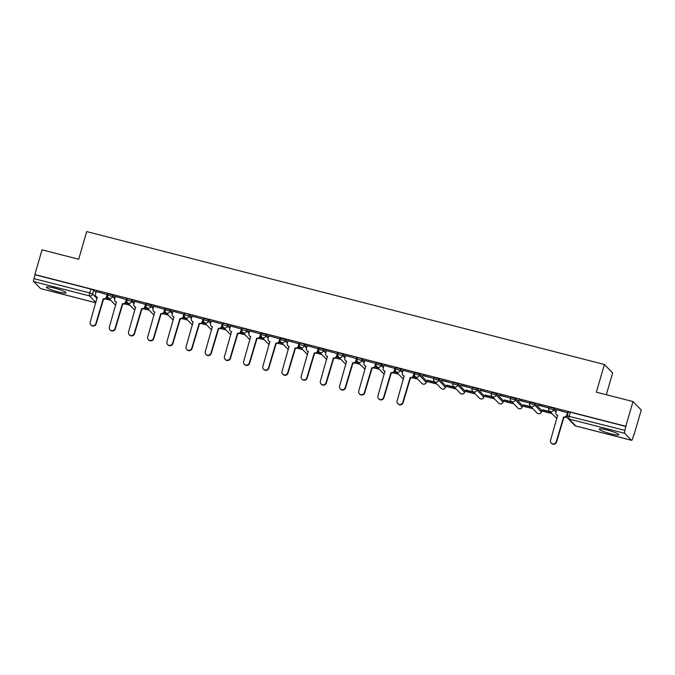 <?xml version="1.0" encoding="UTF-8"?>
<svg xmlns="http://www.w3.org/2000/svg" width="675" height="675" viewBox="0 0 675 675"><rect width="100%" height="100%" fill="white"/><g stroke="black" fill="none" stroke-linecap="round" stroke-linejoin="round"><path stroke-width="1.01" d="M115.147 297.397L112.928 295.135L107.966 293.777L107.57 295.144L112.531 296.502L114.75 298.763M134.333 302.324L132.114 300.063L129.17 298.932L127.153 298.704L126.757 300.063L131.718 301.421L133.937 303.691M153.512 307.252L151.293 304.982L146.332 303.623L145.935 304.99L150.896 306.349L153.115 308.618M172.699 312.171L170.48 309.909L165.518 308.551L165.122 309.918L170.083 311.276L172.302 313.538M191.877 317.098L189.658 314.837L186.722 313.706L184.697 313.478L184.3 314.837L189.262 316.195L191.481 318.465M211.056 322.026L208.845 319.756L203.875 318.398L203.479 319.764L208.448 321.123L210.659 323.392M230.243 326.945L228.023 324.683L225.087 323.561L223.062 323.325L222.666 324.692L227.627 326.05L229.846 328.312M249.421 331.872L247.202 329.611L244.266 328.489L242.241 328.252L241.844 329.611L246.805 330.969L249.024 333.239M268.608 336.8L266.389 334.53L261.427 333.172L261.031 334.538L265.992 335.897L268.211 338.167M287.786 341.719L285.567 339.457L280.606 338.099L280.209 339.466L285.171 340.824L287.39 343.086M306.973 346.646L304.754 344.385L301.809 343.263L299.793 343.027L299.396 344.385L304.358 345.743L306.577 348.013M326.152 351.574L323.933 349.304L318.971 347.946L318.575 349.312L323.536 350.671L325.755 352.941M345.33 356.493L343.119 354.232L340.175 353.109L338.15 352.873L337.753 354.24L342.723 355.598L344.933 357.86M364.517 361.42L362.298 359.159L359.362 358.037L357.337 357.801L356.94 359.159L361.901 360.517L364.12 362.787M383.695 366.348L381.476 364.078L376.515 362.72L376.118 364.087L381.08 365.445L383.299 367.715M402.882 371.267L400.663 369.006L395.702 367.647L395.305 369.014L400.267 370.373L402.486 372.634M426.608 381.038L419.842 373.933L414.88 372.575L414.484 373.933L419.445 375.292L426.212 382.404M445.795 385.965L439.028 378.852L434.059 377.494L433.662 378.861L438.632 380.219L445.39 387.332M464.974 390.892L458.207 383.78L453.246 382.421L452.849 383.788L457.81 385.147L464.569 392.259M484.161 395.812L477.394 388.707L472.424 387.349L472.028 388.707L476.997 390.066L483.756 397.178M503.339 400.739L496.572 393.626L491.611 392.268L491.214 393.635L496.176 394.993L502.934 402.106M522.517 405.667L515.751 398.554L510.789 397.195L510.393 398.562L515.354 399.921L522.121 407.033M541.704 410.586L534.938 403.481L529.976 402.123L529.58 403.481L534.541 404.84L541.299 411.952M556.335 410.67L554.116 408.4L549.155 407.042L548.758 408.409L553.719 409.767L555.938 412.037M610.926 433.831A10.167 1.35 -163.8 0 0 618.815 434.751A10.167 1.35 -163.8 0 0 607.171 429.992A10.167 1.35 -163.8 0 0 599.282 429.072A10.167 1.35 -163.8 0 0 610.926 433.831M58.092 291.895A10.167 1.35 -163.8 0 0 65.981 292.815A10.167 1.35 -163.8 0 0 54.338 288.065A10.167 1.35 -163.8 0 0 46.448 287.137A10.167 1.35 -163.8 0 0 58.092 291.895M105.275 298.932L110.818 300.35M124.453 303.851L129.997 305.277M143.64 308.779L149.183 310.205M162.818 313.706L168.362 315.124M182.005 318.625L187.549 320.051M201.184 323.553L206.727 324.979M220.362 328.48L225.906 329.898M239.549 333.399L245.093 334.825M258.727 338.327L264.271 339.753M277.914 343.254L283.458 344.672M297.093 348.173L302.636 349.599M316.271 353.101L321.815 354.527M335.458 358.028L341.002 359.446M354.637 362.948L360.18 364.373M373.823 367.875L379.367 369.301M393.002 372.802L398.545 374.22M412.189 377.722L417.732 379.148M426.575 381.417L436.911 384.075M445.753 386.345L456.089 388.994M464.94 391.264L475.276 393.922M484.118 396.191L494.454 398.849M503.305 401.119L513.641 403.768M522.484 406.038L532.82 408.696M541.662 410.965L552.007 413.623M565.642 417.125L567.321 417.555M633.783 434.616L632.72 438.294A2.607 0.591 104.4 0 1 631.589 440.328A2.607 0.591 104.4 0 1 631.513 440.286L624.704 433.325L569 419.023L575.817 425.984L631.513 440.286M606.31 394.715L612.647 372.921L604.395 364.492L596.354 392.158L632.998 401.566L625.818 426.262L34.864 274.539L42.044 249.851L78.68 259.251L86.721 231.584L604.395 364.492M632.998 401.566L641.25 409.995L634.078 434.692M40.719 288.605A2.607 0.591 -75.6 0 1 40.635 288.605A2.607 0.591 -75.6 0 1 40.559 288.562L33.75 281.61A2.607 0.591 -75.6 0 1 33.986 278.632L35.108 274.784L90.813 289.086L93.749 290.208L95.968 292.477M567.262 415.91L624.94 430.355L625.818 426.262M624.94 430.355A2.607 0.591 104.4 0 0 624.704 433.325M567.869 412.838L556.613 409.725M537.713 405.093L548.783 407.936L537.789 404.84M550.1 411.683L542.599 409.75M518.535 400.165L529.597 403.009L518.602 399.912M530.921 406.755L523.42 404.831M499.348 395.246L510.418 398.081L499.424 394.985M511.734 401.827L504.242 399.904M480.17 390.319L491.231 393.162L480.246 390.066M492.556 396.908L485.055 394.976M460.983 385.391L472.053 388.235L461.059 385.138M473.377 391.981L465.877 390.057M441.804 380.472L452.874 383.307L441.88 380.211M454.191 387.053L446.69 385.13M422.626 375.545L433.688 378.388L422.693 375.292M435.012 382.134L427.511 380.202M414.416 373.435L403.152 370.33M395.238 368.516L383.974 365.403M376.051 363.589L364.787 360.475M356.873 358.661L345.608 355.556M337.686 353.742L326.422 350.629M318.507 348.815L307.243 345.701M299.32 343.887L288.065 340.782M280.142 338.968L268.878 335.855M260.963 334.041L249.699 330.927M241.777 329.113L230.512 326.008M222.598 324.194L211.334 321.081M203.411 319.267L192.156 316.153M184.233 314.339L172.969 311.234M165.046 309.42L153.79 306.307M145.868 304.493L134.603 301.379M126.689 299.565L115.425 296.46M107.502 294.646L96.238 291.532M106.363 298.029L109.274 298.78M125.55 302.957L128.461 303.699M144.728 307.884L147.639 308.627M163.907 312.803L166.826 313.554M183.094 317.731L186.005 318.473M202.272 322.658L205.183 323.401M221.459 327.577L224.37 328.328M240.637 332.505L243.548 333.256M259.824 337.433L262.735 338.175M279.003 342.352L281.914 343.102M298.181 347.279L301.101 348.03M317.368 352.207L320.279 352.949M336.547 357.126L339.457 357.877M355.733 362.053L358.644 362.804M374.912 366.981L377.823 367.723M394.099 371.9L397.01 372.651M413.277 376.827L416.188 377.578M427.435 380.464L435.367 382.497M446.614 385.383L454.553 387.425M465.801 390.31L473.732 392.352M484.979 395.238L492.919 397.271M504.166 400.157L512.097 402.199M523.344 405.084L531.284 407.126M542.531 410.012L550.462 412.045M626.062 426.507L570.358 412.206L568.333 411.969L567.219 415.817A2.607 2.607 0 0 0 567.861 418.365L574.67 425.326A2.607 2.607 0 0 0 575.885 426.026A2.607 0.591 104.4 0 0 575.969 426.026M415.825 377.207L413.429 376.591M396.647 372.279L394.242 371.663M377.46 367.36L375.064 366.736M358.282 362.433L355.885 361.817M339.103 357.505L336.698 356.889M319.916 352.578L317.52 351.962M300.738 347.659L298.333 347.043M281.551 342.731L279.155 342.115M262.373 337.804L259.968 337.188M243.186 332.885L240.789 332.269M224.007 327.957L221.611 327.341M204.829 323.03L202.424 322.414M185.642 318.111L183.246 317.495M166.463 313.183L164.059 312.567M147.277 308.256L144.88 307.64M128.098 303.337L125.693 302.721M108.911 298.409L106.515 297.793M556.622 409.674L555.862 412.298A2.607 2.514 -44.4 0 0 557.601 415.412L550.572 440.277A2.995 2.894 -44.4 0 0 554.091 443.838A2.995 2.894 -44.4 0 0 556.234 441.728L563.625 416.956A2.607 2.514 -44.4 0 0 566.806 415.108L567.118 415.429A2.607 2.514 135.6 0 1 563.937 417.277L556.546 442.049A2.995 2.894 135.6 0 1 551.576 443.416L551.264 443.095M567.886 412.779L567.118 415.429M557.727 415.673A2.607 2.514 135.6 0 1 556.774 415.074L556.462 414.754M567.565 412.484L566.806 415.108M403.169 370.271L402.41 372.895A2.607 2.514 -44.4 0 0 404.148 376.009L397.119 400.874A2.995 2.894 -44.4 0 0 400.638 404.435A2.995 2.894 -44.4 0 0 402.773 402.325L410.172 377.561A2.607 2.514 -44.4 0 0 413.353 375.705L413.665 376.026A2.607 2.514 135.6 0 1 410.484 377.873L403.093 402.646A2.995 2.894 135.6 0 1 398.115 404.021L397.803 403.701M414.433 373.385L413.665 376.026M404.266 376.27A2.607 2.514 135.6 0 1 403.312 375.671L403 375.351M414.113 373.081L413.353 375.705M383.991 365.352L383.223 367.976A2.607 2.514 -44.4 0 0 384.961 371.09L377.941 395.955A2.995 2.894 -44.4 0 0 381.451 399.516A2.995 2.894 -44.4 0 0 383.594 397.406L390.985 372.634A2.607 2.514 -44.4 0 0 394.166 370.786L394.478 371.098A2.607 2.514 135.6 0 1 391.298 372.954L383.906 397.718A2.995 2.894 135.6 0 1 378.937 399.094L378.624 398.773M395.246 368.457L394.478 371.098M385.087 371.351A2.607 2.514 135.6 0 1 384.134 370.752L383.822 370.432M394.934 368.162L394.166 370.786M364.804 360.425L364.044 363.049A2.607 2.514 -44.4 0 0 365.782 366.162L358.754 391.027A2.995 2.894 -44.4 0 0 362.273 394.588A2.995 2.894 -44.4 0 0 364.416 392.479L371.807 367.706A2.607 2.514 -44.4 0 0 374.988 365.858L375.3 366.179A2.607 2.514 135.6 0 1 372.119 368.027L364.728 392.799A2.995 2.894 135.6 0 1 359.758 394.166L359.438 393.854M376.068 363.538L375.3 366.179M365.901 366.424A2.607 2.514 135.6 0 1 364.956 365.825L364.643 365.504M375.747 363.234L374.988 365.858M345.625 355.497L344.858 358.121A2.607 2.514 -44.4 0 0 346.596 361.235L339.576 386.1A2.995 2.894 -44.4 0 0 343.094 389.661A2.995 2.894 -44.4 0 0 345.229 387.551L352.628 362.787A2.607 2.514 -44.4 0 0 355.801 360.931L356.122 361.252A2.607 2.514 135.6 0 1 352.941 363.099L345.541 387.872A2.995 2.894 135.6 0 1 340.571 389.247L340.259 388.927M356.889 358.611L356.122 361.252M346.722 361.496A2.607 2.514 135.6 0 1 345.769 360.897L345.457 360.577M356.569 358.307L355.801 360.931M326.438 350.578L325.679 353.202A2.607 2.514 -44.4 0 0 327.417 356.316L320.389 381.181A2.995 2.894 -44.4 0 0 323.907 384.742A2.995 2.894 -44.4 0 0 326.05 382.632L333.442 357.86A2.607 2.514 -44.4 0 0 336.623 356.012L336.935 356.324A2.607 2.514 135.6 0 1 333.754 358.18L326.363 382.944A2.995 2.894 135.6 0 1 321.393 384.32L321.081 383.999M337.702 353.683L336.935 356.324M327.535 356.577A2.607 2.514 135.6 0 1 326.59 355.978L326.278 355.657M337.382 353.388L336.623 356.012M307.26 345.651L306.501 348.275A2.607 2.514 -44.4 0 0 308.239 351.388L301.21 376.253A2.995 2.894 -44.4 0 0 304.729 379.814A2.995 2.894 -44.4 0 0 306.863 377.705L314.263 352.932A2.607 2.514 -44.4 0 0 317.444 351.084L317.756 351.405A2.607 2.514 135.6 0 1 314.575 353.253L307.176 378.025A2.995 2.894 135.6 0 1 302.206 379.392L301.894 379.08M318.524 348.764L317.756 351.405M308.357 351.65A2.607 2.514 135.6 0 1 307.403 351.051L307.091 350.73M318.203 348.46L317.444 351.084M288.073 340.723L287.314 343.347A2.607 2.514 -44.4 0 0 289.052 346.461L282.032 371.326A2.995 2.894 -44.4 0 0 285.542 374.887A2.995 2.894 -44.4 0 0 287.685 372.777L295.076 348.013A2.607 2.514 -44.4 0 0 298.257 346.157L298.569 346.477A2.607 2.514 135.6 0 1 295.388 348.325L287.997 373.098A2.995 2.894 135.6 0 1 283.027 374.473L282.715 374.152M299.337 343.837L298.569 346.477M289.178 346.722A2.607 2.514 135.6 0 1 288.225 346.123L287.913 345.802M299.017 343.533L298.257 346.157M268.895 335.804L268.135 338.428A2.607 2.514 -44.4 0 0 269.873 341.542L262.845 366.398A2.995 2.894 -44.4 0 0 266.363 369.968A2.995 2.894 -44.4 0 0 268.498 367.858L275.898 343.086A2.607 2.514 -44.4 0 0 279.079 341.238L279.391 341.55A2.607 2.514 135.6 0 1 276.21 343.406L268.819 368.17A2.995 2.894 135.6 0 1 263.841 369.546L263.528 369.225M280.159 338.909L279.391 341.55M269.992 341.803A2.607 2.514 135.6 0 1 269.038 341.204L268.726 340.883M279.838 338.614L279.079 341.238M249.716 330.877L248.948 333.501A2.607 2.514 -44.4 0 0 250.687 336.614L243.667 361.479A2.995 2.894 -44.4 0 0 247.177 365.04A2.995 2.894 -44.4 0 0 249.32 362.931L256.711 338.158A2.607 2.514 -44.4 0 0 259.892 336.31L260.204 336.631A2.607 2.514 135.6 0 1 257.023 338.479L249.632 363.251A2.995 2.894 135.6 0 1 244.662 364.618L244.35 364.306M260.972 333.99L260.204 336.631M250.813 336.876A2.607 2.514 135.6 0 1 249.86 336.277L249.547 335.956M260.66 333.686L259.892 336.31M230.529 325.949L229.77 328.573A2.607 2.514 -44.4 0 0 231.508 331.687L224.48 356.552A2.995 2.894 -44.4 0 0 227.998 360.113A2.995 2.894 -44.4 0 0 230.141 358.003L237.532 333.239A2.607 2.514 -44.4 0 0 240.713 331.383L241.026 331.703A2.607 2.514 135.6 0 1 237.845 333.551L230.453 358.324A2.995 2.894 135.6 0 1 225.484 359.699L225.163 359.378M241.793 329.062L241.026 331.703M231.626 331.948A2.607 2.514 135.6 0 1 230.681 331.349L230.369 331.028M241.473 328.759L240.713 331.383M211.351 321.03L210.583 323.654A2.607 2.514 -44.4 0 0 212.321 326.767L205.301 351.624A2.995 2.894 -44.4 0 0 208.82 355.193A2.995 2.894 -44.4 0 0 210.954 353.084L218.354 328.312A2.607 2.514 -44.4 0 0 221.527 326.464L221.847 326.776A2.607 2.514 135.6 0 1 218.666 328.632L211.267 353.396A2.995 2.894 135.6 0 1 206.297 354.772L205.985 354.451M222.615 324.135L221.847 326.776M212.448 327.029A2.607 2.514 135.6 0 1 211.494 326.422L211.182 326.109M222.294 323.84L221.527 326.464M192.164 316.102L191.405 318.727A2.607 2.514 -44.4 0 0 193.143 321.84L186.114 346.705A2.995 2.894 -44.4 0 0 189.633 350.266A2.995 2.894 -44.4 0 0 191.776 348.157L199.167 323.384A2.607 2.514 -44.4 0 0 202.348 321.536L202.66 321.857A2.607 2.514 135.6 0 1 199.479 323.705L192.088 348.477A2.995 2.894 135.6 0 1 187.118 349.844L186.806 349.523M203.428 319.216L202.66 321.857M193.269 322.102A2.607 2.514 135.6 0 1 192.316 321.502L192.004 321.182M203.107 318.912L202.348 321.536M172.986 311.175L172.226 313.799A2.607 2.514 -44.4 0 0 173.964 316.913L166.936 341.778A2.995 2.894 -44.4 0 0 170.454 345.338A2.995 2.894 -44.4 0 0 172.589 343.229L179.989 318.465A2.607 2.514 -44.4 0 0 183.17 316.609L183.482 316.929A2.607 2.514 135.6 0 1 180.301 318.777L172.901 343.55A2.995 2.894 135.6 0 1 167.932 344.925L167.619 344.604M184.25 314.288L183.482 316.929M174.082 317.174A2.607 2.514 135.6 0 1 173.129 316.575L172.817 316.254M183.929 313.985L183.17 316.609M153.799 306.256L153.039 308.88A2.607 2.514 -44.4 0 0 154.778 311.993L147.757 336.85A2.995 2.894 -44.4 0 0 151.268 340.419A2.995 2.894 -44.4 0 0 153.411 338.31L160.802 313.538A2.607 2.514 -44.4 0 0 163.983 311.69L164.295 312.002A2.607 2.514 135.6 0 1 161.114 313.858L153.723 338.622A2.995 2.894 135.6 0 1 148.753 339.998L148.441 339.677M165.063 309.361L164.295 312.002M154.904 312.255A2.607 2.514 135.6 0 1 153.951 311.648L153.638 311.335M164.751 309.066L163.983 311.69M134.62 301.328L133.861 303.952A2.607 2.514 -44.4 0 0 135.599 307.066L128.571 331.931A2.995 2.894 -44.4 0 0 132.089 335.492A2.995 2.894 -44.4 0 0 134.224 333.382L141.623 308.61A2.607 2.514 -44.4 0 0 144.804 306.762L145.117 307.083A2.607 2.514 135.6 0 1 141.936 308.931L134.544 333.703A2.995 2.894 135.6 0 1 129.566 335.07L129.254 334.749M145.884 304.442L145.117 307.083M135.717 307.327A2.607 2.514 135.6 0 1 134.764 306.728L134.452 306.408M145.564 304.138L144.804 306.762M115.442 296.401L114.674 299.025A2.607 2.514 -44.4 0 0 116.412 302.138L109.392 327.004A2.995 2.894 -44.4 0 0 112.902 330.564A2.995 2.894 -44.4 0 0 115.045 328.455L122.437 303.691A2.607 2.514 -44.4 0 0 125.617 301.835L125.93 302.155A2.607 2.514 135.6 0 1 122.757 304.003L115.358 328.776A2.995 2.894 135.6 0 1 110.388 330.151L110.076 329.83M126.697 299.514L125.93 302.155M116.539 302.4A2.607 2.514 135.6 0 1 115.585 301.801L115.273 301.48M126.385 299.211L125.617 301.835M96.255 291.482L95.496 294.106A2.607 2.514 -44.4 0 0 97.234 297.219L90.205 322.076A2.995 2.894 -44.4 0 0 93.724 325.645A2.995 2.894 -44.4 0 0 95.867 323.536L103.258 298.763A2.607 2.514 -44.4 0 0 106.439 296.916L106.751 297.228A2.607 2.514 135.6 0 1 103.57 299.084L96.179 323.848A2.995 2.894 135.6 0 1 91.209 325.223L90.889 324.903M107.519 294.587L106.751 297.228M97.352 297.481A2.607 2.514 135.6 0 1 96.407 296.873L96.095 296.561M107.198 294.292L106.439 296.916M112.928 295.135L112.531 296.502A2.607 2.514 135.6 0 1 109.358 298.35A2.607 2.514 -44.4 0 1 107.62 295.237L107.57 295.144A2.607 2.607 0 0 0 108.211 297.692L115.02 304.653A2.607 2.514 -44.4 0 0 115.737 305.151M132.114 300.063L131.718 301.421A2.607 2.514 135.6 0 1 128.537 303.277A2.607 2.514 -44.4 0 1 126.799 300.164L126.757 300.063A2.607 2.607 0 0 0 127.398 302.619L134.207 309.572A2.607 2.514 -44.4 0 0 134.916 310.078A2.607 2.607 0 0 1 134.207 309.572M151.293 304.982L150.896 306.349A2.607 2.514 135.6 0 1 147.715 308.197A2.607 2.514 -44.4 0 1 145.977 305.083L145.935 304.99A2.607 2.607 0 0 0 146.576 307.538L153.385 314.499A2.607 2.514 -44.4 0 0 154.102 315.006A2.607 2.607 0 0 1 153.385 314.499M170.48 309.909L170.083 311.276A2.607 2.514 135.6 0 1 166.902 313.124A2.607 2.514 -44.4 0 1 165.164 310.011L165.122 309.918A2.607 2.607 0 0 0 165.755 312.466L172.572 319.427A2.607 2.514 -44.4 0 0 173.281 319.925M189.658 314.837L189.262 316.195A2.607 2.514 135.6 0 1 186.081 318.052A2.607 2.514 -44.4 0 1 184.343 314.938L184.3 314.837A2.607 2.607 0 0 0 184.942 317.393L191.751 324.346A2.607 2.514 -44.4 0 0 192.468 324.852A2.607 2.607 0 0 1 191.751 324.346M208.845 319.756L208.448 321.123A2.607 2.514 135.6 0 1 205.268 322.971A2.607 2.514 -44.4 0 1 203.529 319.857L203.479 319.764A2.607 2.607 0 0 0 204.12 322.312L210.938 329.273A2.607 2.514 -44.4 0 0 211.646 329.78A2.607 2.607 0 0 1 210.938 329.273M228.023 324.683L227.627 326.05A2.607 2.514 135.6 0 1 224.446 327.898A2.607 2.514 -44.4 0 1 222.708 324.785L222.666 324.692A2.607 2.607 0 0 0 223.307 327.24L230.116 334.201A2.607 2.514 -44.4 0 0 230.833 334.699M247.202 329.611L246.805 330.969A2.607 2.514 135.6 0 1 243.633 332.826A2.607 2.514 -44.4 0 1 241.895 329.712L241.844 329.611A2.607 2.607 0 0 0 242.485 332.168L249.294 339.12A2.607 2.514 -44.4 0 0 250.012 339.626M266.389 334.53L265.992 335.897A2.607 2.514 135.6 0 1 262.811 337.745A2.607 2.514 -44.4 0 1 261.073 334.631L261.031 334.538A2.607 2.607 0 0 0 261.672 337.087L268.481 344.048A2.607 2.514 -44.4 0 0 269.19 344.554A2.607 2.607 0 0 1 268.481 344.048M285.567 339.457L285.171 340.824A2.607 2.514 135.6 0 1 281.99 342.672A2.607 2.514 -44.4 0 1 280.252 339.559L280.209 339.466A2.607 2.607 0 0 0 280.851 342.014L287.66 348.975A2.607 2.514 -44.4 0 0 288.377 349.473A2.607 2.607 0 0 1 287.66 348.975M304.754 344.385L304.358 345.743A2.607 2.514 135.6 0 1 301.177 347.6A2.607 2.514 -44.4 0 1 299.438 344.486L299.396 344.385A2.607 2.607 0 0 0 300.029 346.942L306.847 353.894A2.607 2.514 -44.4 0 0 307.555 354.4A2.607 2.607 0 0 1 306.847 353.894M323.933 349.304L323.536 350.671A2.607 2.514 135.6 0 1 320.355 352.519A2.607 2.514 -44.4 0 1 318.617 349.405L318.575 349.312A2.607 2.607 0 0 0 319.216 351.861L326.025 358.822A2.607 2.514 -44.4 0 0 326.742 359.328M343.119 354.232L342.723 355.598A2.607 2.514 135.6 0 1 339.542 357.446A2.607 2.514 -44.4 0 1 337.804 354.333L337.753 354.24A2.607 2.607 0 0 0 338.394 356.788L345.212 363.749A2.607 2.514 -44.4 0 0 345.921 364.247A2.607 2.607 0 0 1 345.212 363.749M362.298 359.159L361.901 360.517A2.607 2.514 135.6 0 1 358.72 362.374A2.607 2.514 -44.4 0 1 356.982 359.26L356.94 359.159A2.607 2.607 0 0 0 357.581 361.716L364.39 368.668A2.607 2.514 -44.4 0 0 365.108 369.174A2.607 2.607 0 0 1 364.39 368.668M381.476 364.078L381.08 365.445A2.607 2.514 135.6 0 1 377.907 367.293A2.607 2.514 -44.4 0 1 376.169 364.179L376.118 364.087A2.607 2.607 0 0 0 376.76 366.635L383.569 373.596A2.607 2.514 -44.4 0 0 384.286 374.102A2.607 2.607 0 0 1 383.569 373.596M400.663 369.006L400.267 370.373A2.607 2.514 135.6 0 1 397.086 372.22A2.607 2.514 -44.4 0 1 395.348 369.107L395.305 369.014A2.607 2.607 0 0 0 395.947 371.562L402.756 378.523A2.607 2.514 -44.4 0 0 403.464 379.021M419.842 373.933L419.445 375.292A2.607 2.514 135.6 0 1 416.264 377.148A2.607 2.514 -44.4 0 1 414.526 374.034L414.484 373.933A2.607 2.607 0 0 0 415.125 376.49L421.934 383.442A2.607 2.514 -44.4 0 0 426.262 382.252L426.659 380.886M439.028 378.852L438.632 380.219A2.607 2.514 135.6 0 1 435.451 382.067A2.607 2.514 -44.4 0 1 433.713 378.953L433.662 378.861A2.607 2.607 0 0 0 434.303 381.409L441.121 388.37A2.607 2.514 -44.4 0 0 445.441 387.18L445.837 385.813M458.207 383.78L457.81 385.147A2.607 2.514 135.6 0 1 454.629 386.994A2.607 2.514 -44.4 0 1 452.891 383.881L452.849 383.788A2.607 2.607 0 0 0 453.49 386.336L460.299 393.297A2.607 2.514 -44.4 0 0 464.619 392.099L465.016 390.741M477.394 388.707L476.997 390.066A2.607 2.514 135.6 0 1 473.816 391.922A2.607 2.514 -44.4 0 1 472.078 388.808L472.028 388.707A2.607 2.607 0 0 0 472.669 391.264L479.486 398.216A2.607 2.514 -44.4 0 0 483.806 397.027L484.203 395.66M496.572 393.626L496.176 394.993A2.607 2.514 135.6 0 1 492.995 396.841A2.607 2.514 -44.4 0 1 491.257 393.727L491.214 393.635A2.607 2.607 0 0 0 491.856 396.183L498.665 403.144A2.607 2.514 -44.4 0 0 502.985 401.954L503.381 400.587M515.751 398.554L515.354 399.921A2.607 2.514 135.6 0 1 512.182 401.768A2.607 2.514 -44.4 0 1 510.443 398.655L510.393 398.562A2.607 2.607 0 0 0 511.034 401.11L517.843 408.071A2.607 2.514 -44.4 0 0 522.172 406.873L522.568 405.515M534.938 403.481L534.541 404.84A2.607 2.514 135.6 0 1 531.36 406.696A2.607 2.514 -44.4 0 1 529.622 403.582L529.58 403.481A2.607 2.607 0 0 0 530.221 406.038L537.03 412.99A2.607 2.514 -44.4 0 0 541.35 411.801L541.747 410.434M554.116 408.4L553.719 409.767A2.607 2.514 135.6 0 1 550.538 411.615A2.607 2.514 -44.4 0 1 548.8 408.502L548.758 408.409A2.607 2.607 0 0 0 549.399 410.957L556.208 417.918A2.607 2.514 -44.4 0 0 556.926 418.424A2.607 2.607 0 0 1 556.208 417.918M93.749 290.208L92.635 294.055L97.04 298.561M95.901 302.493L89.454 295.903L33.75 281.61M40.559 288.562L95.825 302.754M570.358 412.206L569.244 416.053A2.607 0.591 -75.6 0 0 569 419.023A2.607 2.514 135.6 0 1 567.861 418.365M90.813 289.086L89.691 292.933L92.635 294.055A2.607 2.514 -44.4 0 1 89.454 295.903A2.607 0.591 -75.6 0 1 89.691 292.933L33.986 278.632M631.589 440.328L575.885 426.026A2.607 0.591 104.4 0 1 575.817 425.984A2.607 2.514 135.6 0 1 574.67 425.326M541.789 410.535L541.392 411.893A2.607 2.607 0 0 1 537.03 412.99M522.61 405.608L522.214 406.974A2.607 2.607 0 0 1 517.843 408.071M503.432 400.68L503.035 402.047A2.607 2.607 0 0 1 498.665 403.144M484.245 395.761L483.848 397.119A2.607 2.607 0 0 1 479.486 398.216M465.067 390.833L464.67 392.2A2.607 2.607 0 0 1 460.299 393.297M445.88 385.906L445.483 387.273A2.607 2.607 0 0 1 441.121 388.37M426.701 380.987L426.305 382.345A2.607 2.607 0 0 1 421.934 383.442M402.756 378.523A2.607 2.607 0 0 0 403.464 379.038M326.025 358.822A2.607 2.607 0 0 0 326.734 359.336M249.294 339.12A2.607 2.607 0 0 0 250.012 339.635M230.116 334.201A2.607 2.607 0 0 0 230.825 334.716M172.572 319.427A2.607 2.607 0 0 0 173.281 319.942M115.02 304.653A2.607 2.607 0 0 0 115.737 305.168M40.635 288.605L95.816 302.771"/></g></svg>
